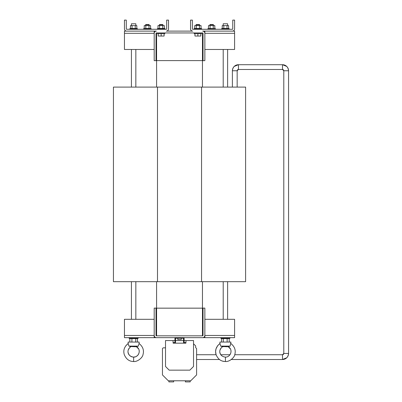 <?xml version="1.0" encoding="UTF-8"?>
<svg xmlns="http://www.w3.org/2000/svg" width="402" height="402" viewBox="0 0 402 402"><rect width="100%" height="100%" fill="white"/><g stroke="black" fill="none" stroke-linecap="round" stroke-linejoin="round"><path stroke-width="0.6" d="M288.51 354.202L288.561 353.448L288.51 354.202L288.561 353.448L283.787 353.448A1.286 1.286 0 0 1 282.5 354.735L234.743 354.735L282.5 354.735L282.5 359.504L231.346 359.504L282.5 359.504A6.055 6.055 0 0 0 288.561 353.448L288.561 70.762A6.055 6.055 0 0 0 282.5 64.707L238.446 64.707A6.055 6.055 0 0 0 232.391 70.762L232.391 87.098M283.289 354.463L282.606 354.73A1.286 1.286 0 0 1 282.5 354.735A1.286 1.286 0 0 0 282.606 354.73A1.286 1.286 0 0 1 282.5 354.735L283.787 353.448L283.787 70.762A1.286 1.286 0 0 0 282.5 69.476L238.446 69.476A1.286 1.286 0 0 0 237.16 70.762L237.16 87.098L237.16 70.762L232.391 70.762C232.793 67.039 234.813 65.018 238.446 64.707L238.446 69.476L237.16 70.762M283.234 359.463A6.055 6.055 0 0 0 284.244 359.247A6.055 6.055 0 0 1 283.234 359.463A6.055 6.055 0 0 0 284.244 359.247M285.314 358.815A6.055 6.055 0 0 0 286.184 358.257A6.055 6.055 0 0 1 285.314 358.815A6.055 6.055 0 0 0 286.184 358.257M169.428 381.9L173.101 381.9L169.428 381.9M162.755 28.497L162.755 25.607L164.348 25.607L164.348 28.497L159.579 28.497L159.579 25.607L157.986 25.607L157.986 28.497L159.579 28.497M163.001 24.808L159.333 24.808L159.634 24.507L162.699 24.507L163.001 25.607M159.333 24.808L159.333 25.607M145.564 24.808L145.871 24.507L148.931 24.507L149.237 24.808L145.564 24.808L145.564 25.607M145.81 28.497L148.991 28.497L148.991 25.607L150.579 25.607L150.579 28.497L151.217 28.728L151.117 29.276L151.217 28.728L143.584 28.728L143.68 29.276L143.584 28.728L145.81 28.497L145.81 25.607L148.991 25.607M135.223 28.497L135.223 25.607L136.811 25.607L136.811 28.497L132.042 28.497L132.042 25.607L130.454 25.607L130.454 28.497L132.042 28.497M135.836 25.607L135.836 23.773L131.429 23.773L131.429 25.607M229.225 338.59L229.964 338.323L220.864 338.323L221.713 338.63L229.225 338.59L229.225 342.067M216.08 354.735L196.593 354.735L216.08 354.735L215.593 351.589L216.015 348.825L217.718 345.574L219.979 343.504L219.909 342.067L230.919 342.067L230.13 346.107L220.693 346.107L222.683 346.655C218.05 349.619 218.914 356.353 225.411 357.117L225.432 361.524C229.019 361.991 234.351 357.84 234.783 354.614C235.999 350.298 234.688 346.594 230.848 343.504M227.617 346.765L222.356 346.534M222.06 346.439L221.537 346.298M225.396 361.524L225.411 361.524C221.095 361.498 217.969 359.187 216.035 354.584C214.844 350.263 216.155 346.564 219.979 343.504L220.693 346.107M225.411 357.117C230.632 357.313 233.512 349.529 228.145 346.655L230.13 346.107M129.826 338.59L129.082 338.323L138.182 338.323L137.338 338.63L129.826 338.59L129.826 342.067M130.278 346.439L129.756 346.298M125.937 345.574L128.198 343.504L128.916 346.107L130.901 346.655C126.268 349.619 127.132 356.353 133.635 357.117L133.65 361.524C137.243 361.991 142.574 357.84 143.001 354.614C144.217 350.298 142.906 346.594 139.067 343.504L139.142 342.067L128.127 342.067L128.198 343.504C124.374 346.564 123.062 350.263 124.253 354.584C126.188 359.187 129.313 361.498 133.635 361.524M130.58 346.534L135.836 346.765L138.353 346.107L139.067 343.504M230.316 348.851L228.145 346.655L228.472 346.534M228.818 346.423L229.11 346.343M229.145 346.333L229.632 346.217M223.21 346.765L222.683 346.655L221.341 347.705L220.065 349.896M135.745 356.725L133.635 357.117C138.851 357.313 141.73 349.529 136.363 346.655L136.69 346.534M181.267 338.213L181.267 339.569L177.779 339.569L177.779 338.213M190.171 381.9L190.171 380.789L185.397 380.789L185.397 381.9L185.397 380.789L185.397 381.9L190.171 381.9L190.171 380.789L190.171 381.9L185.397 381.9L190.171 381.9L190.171 380.789L190.171 381.9L190.171 380.789L190.171 381.9L185.397 381.9M173.649 381.488L173.649 380.789L168.875 380.789L168.875 381.9L168.875 380.789L168.875 381.9L173.649 381.9L168.875 381.9L173.649 381.9L173.649 380.8M223.21 319.304L223.21 281.676M223.21 87.098L223.21 49.471M227.617 319.304L227.617 281.676M227.617 87.098L227.617 49.471M135.836 319.304L135.836 281.676M135.836 87.098L135.836 49.471M131.429 319.304L131.429 281.676M131.429 87.098L131.429 49.471M287.244 357.217L286.737 357.775L282.5 359.504L286.737 357.775L287.244 357.217L286.737 357.775L282.5 359.504C286.134 359.192 288.154 357.172 288.561 353.448L288.561 70.762L283.787 70.762L283.787 353.448M288.561 353.448L288.561 70.762L288.561 353.448M210.115 24.507L209.809 24.808L213.482 24.808L213.181 24.507L210.115 24.507L209.809 25.607M215.462 28.728L210.055 28.497L210.055 25.607L214.824 25.607L214.824 28.497L215.462 28.728L215.366 29.276L215.462 28.728L207.834 28.728L207.929 29.276L207.834 28.728L210.055 28.497M223.21 25.607L223.21 23.773L227.617 23.773L227.617 25.607M223.824 28.497L223.824 25.607L222.236 25.607L222.236 28.497L228.592 28.497L228.592 25.607L227.004 25.607L227.004 28.497M196.292 28.497L201.06 28.497L201.06 25.607L194.699 25.607L194.699 28.497L196.292 28.497L196.292 25.607M199.714 24.808L196.045 24.808L196.347 24.507L199.412 24.507L199.714 25.607M196.045 24.808L196.045 25.607M157.494 32.949L157.494 33.683L164.84 33.683L164.84 32.949M194.206 32.949L194.206 33.683L201.553 33.683L201.553 32.949M165.518 347.83L163.187 347.83L162.453 348.564L162.453 374.925L168.317 380.789L190.729 380.789L196.593 374.925L196.593 348.564L195.658 347.629L195.658 345.906L193.528 343.775M162.453 351.499L162.453 360.679M175.523 337.66A0.588 0.588 0 0 0 174.935 338.248L174.935 342.579L173.136 342.62L173.136 343.167L173.006 340.544L165.518 340.544L165.518 366.478L169.187 370.152L189.86 370.152L193.528 366.478L193.528 340.544L186.041 340.544L185.91 343.167L185.91 342.62L184.111 342.579L184.111 338.248A0.588 0.588 0 0 0 183.523 337.66M156.579 32.949L156.579 87.098M202.467 32.949L202.467 87.098M202.467 60.612L156.579 60.612M156.579 281.676L156.579 335.826M202.467 281.676L202.467 335.826M202.467 308.163L156.579 308.163M154.192 308.108L154.192 335.459A2.201 2.201 0 0 0 156.393 337.66L202.653 337.66A2.201 2.201 0 0 0 204.854 335.459L204.854 308.108L203.02 308.108L203.02 335.459A0.367 0.367 0 0 1 202.653 335.826L156.393 335.826A0.367 0.367 0 0 1 156.026 335.459L156.026 308.108L154.192 308.108M200.814 33.683L200.814 36.034L194.945 36.034L194.945 33.683M197.879 33.683L197.879 36.034M164.106 33.683L164.106 36.034L158.232 36.034L158.232 33.683M161.167 33.683L161.167 36.034M154.192 31.115L154.192 33.316A2.201 2.201 0 0 1 156.393 31.115L126.655 31.115A2.201 2.201 0 0 1 124.454 28.909L124.454 20.1L126.288 20.1L126.288 28.909A0.367 0.367 0 0 0 126.655 29.276L166.307 29.276A0.367 0.367 0 0 0 166.674 28.909L166.674 20.1L168.508 20.1L168.508 28.909A2.201 2.201 0 0 1 166.307 31.115L192.739 31.115A2.201 2.201 0 0 1 190.538 28.909L190.538 20.1L192.372 20.1L192.372 28.909A0.367 0.367 0 0 0 192.739 29.276L232.391 29.276A0.367 0.367 0 0 0 232.758 28.909L232.758 20.1L234.592 20.1L234.592 28.909A2.201 2.201 0 0 1 232.391 31.115L234.592 31.115L234.592 49.471L204.854 49.471M199.467 28.497L199.467 25.607M223.824 25.607L227.004 25.607M213.236 28.497L213.236 25.607M208.467 28.497L208.467 25.607L210.055 25.607M154.192 49.471L124.454 49.471L124.454 31.115L126.655 31.115M204.854 31.115L204.854 33.316A2.201 2.201 0 0 0 202.653 31.115L232.391 31.115M154.192 319.304L124.454 319.304L124.454 337.66L156.393 337.66M234.592 335.459L204.854 335.459L204.854 337.66L234.592 337.66L234.592 319.304L204.854 319.304M202.653 337.66L204.854 337.66M154.192 337.66L154.192 335.459L124.454 335.459M173.136 343.167L174.895 343.167L175.483 342.579L175.523 338.213L183.523 338.213L183.563 342.579L184.151 343.167L185.91 343.167M168.875 381.9L173.649 381.9M174.935 340.6L173.006 340.6M183.563 340.6L175.483 340.6M186.041 340.6L184.111 340.6M185.95 381.9L189.618 381.9L185.95 381.9M183.563 342.579A0.588 0.588 0 0 0 184.151 343.167L174.895 343.167A0.588 0.588 0 0 0 175.483 342.579M138.353 346.107L128.916 346.107M135.72 338.59L135.72 342.067M131.911 338.59L131.911 342.067M137.444 338.59L137.444 342.067M221.602 338.59L221.602 342.067M227.135 338.59L227.135 342.067M223.326 338.59L223.326 342.067M135.223 25.607L132.042 25.607M143.584 28.728L144.223 28.497L144.223 25.607L145.81 25.607M148.991 28.497L150.579 28.497M162.755 25.607L159.579 25.607M234.592 33.316L204.854 33.316L204.854 60.667L203.02 60.667L203.02 33.316A0.367 0.367 0 0 0 202.653 32.949L156.393 32.949A0.367 0.367 0 0 0 156.026 33.316L156.026 60.667L154.192 60.667L154.192 33.316L124.454 33.316M245.607 87.098L245.607 281.676L201.553 281.676L201.553 87.098L245.607 87.098M157.494 87.098L157.494 281.676L113.439 281.676L113.439 87.098L201.553 87.098M157.494 281.676L201.553 281.676M288.51 70.008L288.561 70.762C288.154 67.039 286.134 65.018 282.5 64.707L282.5 69.476L283.787 70.762M157.353 28.728L157.448 29.276L157.353 28.728L157.986 28.497L157.353 28.728L164.981 28.728L164.885 29.276L164.981 28.728L164.348 28.497L164.981 28.728M129.816 28.728L129.916 29.276L129.816 28.728L130.454 28.497L129.816 28.728L137.449 28.728L137.348 29.276L137.449 28.728L136.811 28.497L137.449 28.728M221.597 28.728L221.698 29.276L221.597 28.728L222.236 28.497L221.597 28.728L229.23 28.728L229.13 29.276L229.23 28.728L228.592 28.497L229.23 28.728M194.065 28.728L194.161 29.276L194.065 28.728L194.699 28.497L194.065 28.728L201.693 28.728L201.598 29.276L201.693 28.728L201.06 28.497L201.693 28.728M238.446 64.707L234.21 66.436L233.703 66.993L234.21 66.436L238.446 64.707L234.21 66.436L233.703 66.993M233.12 67.883L232.663 68.968M232.436 70.008L232.391 70.762M282.5 64.707L286.737 66.436L287.244 66.993L286.737 66.436L282.5 64.707L286.737 66.436L287.244 66.993M287.832 67.883L288.289 68.968M283.516 354.237L282.752 354.71M148.931 24.507L149.237 25.607M220.864 338.323L220.979 337.66L220.864 338.323M138.182 338.323L138.067 337.66L138.182 338.323M220.809 354.735L230.019 354.735L220.809 354.735L220.095 353.298M220.055 353.172L219.854 352.202M219.924 350.464L220.03 350.026M141.811 357.112L141.409 357.674M133.635 357.117L132.032 356.901M131.524 356.725L130.987 356.473M130.454 356.152L130.062 355.86M129.791 355.619L129.444 355.262M129.253 355.041L128.313 353.298M128.273 353.172L128.072 352.202M128.143 350.464L128.248 350.026M128.283 349.896L129.56 347.705L130.901 346.655M196.593 359.504L219.482 359.504L196.593 359.504M213.482 24.808L213.482 25.607M287.832 356.328L288.289 355.242M238.341 69.481L237.431 69.973M133.409 361.514L132.549 361.453M136.363 346.655L138.534 348.851M139.127 350.464L139.198 350.931M139.213 351.107L139.192 352.197M138.796 353.725L138.589 354.152M138.012 355.041L136.283 356.473M129.082 338.323L129.203 337.66L129.082 338.323M225.19 361.514L224.346 361.458M224.1 361.428L222.592 361.096M230.904 350.464L230.979 350.931M230.994 351.107L230.974 352.197M230.577 353.725L230.371 354.152M229.964 338.323L229.843 337.66L229.964 338.323"/></g></svg>

